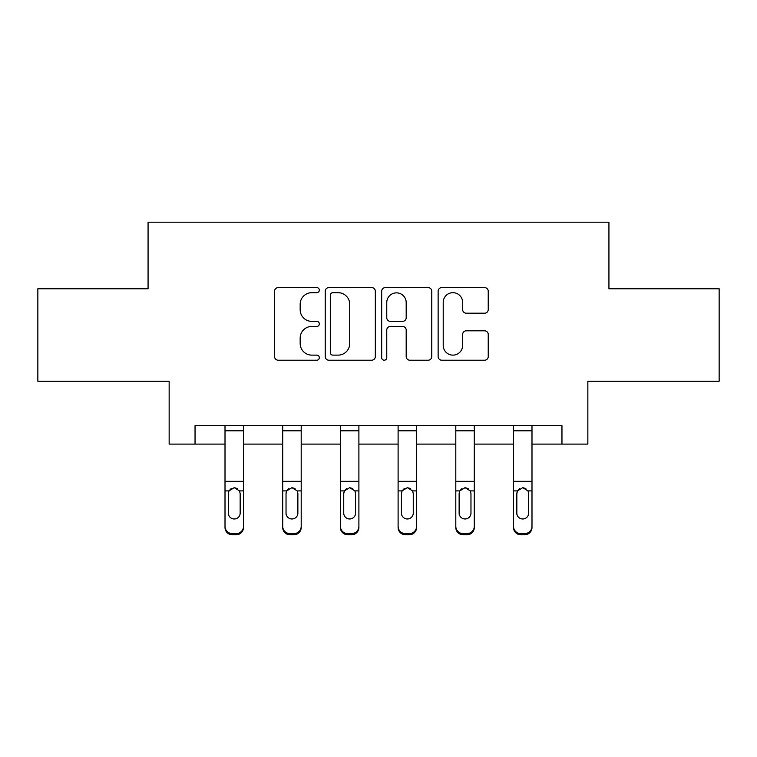 <?xml version="1.0" encoding="UTF-8"?>
<svg xmlns="http://www.w3.org/2000/svg" width="757" height="757" viewBox="0 0 757 757"><rect width="100%" height="100%" fill="white"/><g stroke="black" fill="none" stroke-linecap="round" stroke-linejoin="round"><path stroke-width="1.14" d="M319.322 290.139A2.545 2.545 0 0 0 316.786 287.603L278.207 287.603A3.634 3.634 0 0 0 274.573 291.237L274.573 356.585A3.634 3.634 0 0 0 278.207 360.209L316.786 360.209A2.545 2.545 0 0 0 319.322 357.673A2.545 2.545 0 0 0 316.786 355.128L311.789 355.128A11.62 11.62 0 0 1 300.169 343.508L300.169 338.067A11.62 11.62 0 0 1 311.789 326.447L316.786 326.447A2.545 2.545 0 0 0 319.322 323.911A2.545 2.545 0 0 0 316.786 321.365L311.789 321.365A11.62 11.62 0 0 1 300.169 309.745L300.169 304.305A11.62 11.62 0 0 1 311.789 292.685L316.786 292.685A2.545 2.545 0 0 0 319.322 290.139M484.603 313.199A3.634 3.634 0 0 0 488.237 309.566L488.237 291.237A3.634 3.634 0 0 0 484.603 287.603L441.766 287.603A3.634 3.634 0 0 0 438.133 291.237L438.133 356.585A3.634 3.634 0 0 0 441.766 360.209L484.603 360.209A3.634 3.634 0 0 0 488.237 356.585L488.237 334.433A3.634 3.634 0 0 0 484.603 330.809L466.265 330.809A3.634 3.634 0 0 0 462.641 334.433L462.641 345.419A9.709 9.709 0 0 1 452.923 355.128A9.709 9.709 0 0 1 443.214 345.419L443.214 302.393A9.709 9.709 0 0 1 452.923 292.685A9.709 9.709 0 0 1 462.641 302.393L462.641 309.566A3.634 3.634 0 0 0 466.265 313.199L484.603 313.199M195.041 444.113L195.041 425.623L561.959 425.623L561.959 444.113L587.848 444.113L587.848 381.235L719.15 381.235L719.15 288.767L608.931 288.767L608.931 222.189L148.069 222.189L148.069 288.767L37.85 288.767L37.85 381.235L169.152 381.235L169.152 444.113L225.009 444.113M375.321 291.237A3.634 3.634 0 0 0 371.696 287.603L328.85 287.603A3.634 3.634 0 0 0 325.226 291.237L325.226 356.585A3.634 3.634 0 0 0 328.85 360.209L371.696 360.209A3.634 3.634 0 0 0 375.321 356.585L375.321 291.237M385.304 287.603L428.15 287.603A3.634 3.634 0 0 1 431.774 291.237L431.774 356.585A3.634 3.634 0 0 1 428.15 360.209L409.811 360.209A3.634 3.634 0 0 1 406.187 356.585L406.187 330.08A3.634 3.634 0 0 0 402.554 326.447L390.394 326.447A3.634 3.634 0 0 0 386.761 330.08L386.761 357.673A2.545 2.545 0 0 1 384.215 360.209A2.545 2.545 0 0 1 381.679 357.673L381.679 291.237A3.634 3.634 0 0 1 385.304 287.603M243.499 444.113L282.702 444.113M301.201 444.113L340.404 444.113M358.894 444.113L398.106 444.113M416.596 444.113L455.799 444.113M474.298 444.113L513.501 444.113M531.991 444.113L561.959 444.113M332.843 292.685A2.545 2.545 0 0 0 330.307 295.23L330.307 352.592A2.545 2.545 0 0 0 332.843 355.128L338.114 355.128A11.62 11.62 0 0 0 349.725 343.508L349.725 304.305A11.62 11.62 0 0 0 338.114 292.685L332.843 292.685M406.187 302.582A9.709 9.709 0 0 0 396.469 292.864A9.709 9.709 0 0 0 386.761 302.582L386.761 317.732A3.634 3.634 0 0 0 390.394 321.365L402.554 321.365A3.634 3.634 0 0 0 406.187 317.732L406.187 302.582M225.009 492.05L225.009 527.468A7.4 7.343 180 0 0 232.399 534.811L236.099 534.811L236.099 533.647A7.4 7.343 -0 0 0 243.499 526.304L243.499 527.468A7.4 7.343 180 0 1 236.099 534.811M240.168 513.095L240.168 493.621L240.168 513.095A5.914 5.867 180 0 1 234.254 518.971A5.914 5.867 180 0 0 240.168 513.095M228.33 514.258L228.33 513.095A5.914 5.867 180 0 0 234.254 518.971M231.159 488.539L228.993 490.896L228.33 493.157M237.338 488.539L234.254 487.669L239.515 490.896L240.168 493.621M243.499 425.623L243.499 526.304M232.399 533.647L232.399 534.811A7.4 7.343 180 0 1 225.009 527.468L225.009 526.304A7.4 7.343 -0 0 0 232.399 533.647L236.099 533.647M225.009 425.623L225.009 526.304M225.009 490.896L228.993 490.896L228.33 493.621L228.33 513.095M228.993 490.896L234.254 487.669M282.702 492.05L282.702 527.468A7.4 7.343 180 0 0 290.101 534.811L293.801 534.811L293.801 533.647A7.4 7.343 -0 0 0 301.201 526.304L301.201 527.468A7.4 7.343 180 0 1 293.801 534.811M297.87 513.095L297.87 493.621L297.87 513.095A5.914 5.867 180 0 1 291.947 518.971A5.914 5.867 180 0 0 297.87 513.095M286.032 514.258L286.032 513.095A5.914 5.867 180 0 0 291.947 518.971M288.862 488.539L286.685 490.896L286.032 493.157M295.041 488.539L291.947 487.669L297.217 490.896L297.87 493.621M340.404 492.05L340.404 527.468A7.4 7.343 180 0 0 347.804 534.811L351.503 534.811L351.503 533.647A7.4 7.343 -0 0 0 358.894 526.304L358.894 527.468A7.4 7.343 180 0 1 351.503 534.811M355.572 513.095L355.572 493.621L355.572 513.095A5.914 5.867 180 0 1 349.649 518.971A5.914 5.867 180 0 0 355.572 513.095M343.735 514.258L343.735 513.095A5.914 5.867 180 0 0 349.649 518.971M346.564 488.539L344.388 490.896L343.735 493.157M352.734 488.539L349.649 487.669L354.91 490.896L355.572 493.621M301.201 425.623L301.201 526.304M290.101 533.647L290.101 534.811A7.4 7.343 180 0 1 282.702 527.468L282.702 526.304A7.4 7.343 -0 0 0 290.101 533.647L293.801 533.647M282.702 425.623L282.702 526.304M282.702 490.896L286.685 490.896L286.032 493.621L286.032 513.095M286.685 490.896L291.947 487.669M358.894 425.623L358.894 526.304M347.804 533.647L347.804 534.811A7.4 7.343 180 0 1 340.404 527.468L340.404 526.304A7.4 7.343 -0 0 0 347.804 533.647L351.503 533.647M340.404 425.623L340.404 526.304M340.404 490.896L344.388 490.896L343.735 493.621L343.735 513.095M344.388 490.896L349.649 487.669M398.106 492.05L398.106 527.468A7.4 7.343 180 0 0 405.497 534.811L409.196 534.811L409.196 533.647A7.4 7.343 -0 0 0 416.596 526.304L416.596 527.468A7.4 7.343 180 0 1 409.196 534.811M413.265 513.095L413.265 493.621L413.265 513.095A5.914 5.867 180 0 1 407.351 518.971A5.914 5.867 180 0 0 413.265 513.095M401.428 514.258L401.428 513.095A5.914 5.867 180 0 0 407.351 518.971M404.266 488.539L402.09 490.896L401.428 493.157M410.436 488.539L407.351 487.669L412.612 490.896L413.265 493.621M455.799 492.05L455.799 527.468A7.4 7.343 180 0 0 463.199 534.811L466.899 534.811L466.899 533.647A7.4 7.343 -0 0 0 474.298 526.304L474.298 527.468A7.4 7.343 180 0 1 466.899 534.811M470.968 513.095L470.968 493.621L470.968 513.095A5.914 5.867 180 0 1 465.053 518.971A5.914 5.867 180 0 0 470.968 513.095M459.13 514.258L459.13 513.095A5.914 5.867 180 0 0 465.053 518.971M461.959 488.539L459.783 490.896L459.13 493.157M468.138 488.539L465.053 487.669L470.315 490.896L470.968 493.621M513.501 492.05L513.501 527.468A7.4 7.343 180 0 0 520.901 534.811L524.601 534.811L524.601 533.647A7.4 7.343 -0 0 0 531.991 526.304L531.991 527.468A7.4 7.343 180 0 1 524.601 534.811M528.67 513.095L528.67 493.621L528.67 513.095A5.914 5.867 180 0 1 522.746 518.971A5.914 5.867 180 0 0 528.67 513.095M516.832 514.258L516.832 513.095A5.914 5.867 180 0 0 522.746 518.971M519.662 488.539L517.485 490.896L516.832 493.157M525.841 488.539L522.746 487.669L528.008 490.896L528.67 493.621M416.596 425.623L416.596 526.304M405.497 533.647L405.497 534.811A7.4 7.343 180 0 1 398.106 527.468L398.106 526.304A7.4 7.343 -0 0 0 405.497 533.647L409.196 533.647M398.106 425.623L398.106 526.304M398.106 490.896L402.09 490.896L401.428 493.621L401.428 513.095M402.09 490.896L407.351 487.669M474.298 425.623L474.298 526.304M463.199 533.647L463.199 534.811A7.4 7.343 180 0 1 455.799 527.468L455.799 526.304A7.4 7.343 -0 0 0 463.199 533.647L466.899 533.647M455.799 425.623L455.799 526.304M455.799 490.896L459.783 490.896L459.13 493.621L459.13 513.095M459.783 490.896L465.053 487.669M531.991 425.623L531.991 526.304M520.901 533.647L520.901 534.811A7.4 7.343 180 0 1 513.501 527.468L513.501 526.304A7.4 7.343 -0 0 0 520.901 533.647L524.601 533.647M513.501 425.623L513.501 526.304M513.501 490.896L517.485 490.896L516.832 493.621L516.832 513.095M517.485 490.896L522.746 487.669M225.009 425.699L243.499 425.699M239.515 490.896L243.499 490.896M225.009 481.329L243.499 481.329M225.009 430.771L243.499 430.771M282.702 425.699L301.201 425.699M297.217 490.896L301.201 490.896M282.702 481.329L301.201 481.329M282.702 430.771L301.201 430.771M340.404 425.699L358.894 425.699M354.91 490.896L358.894 490.896M340.404 481.329L358.894 481.329M340.404 430.771L358.894 430.771M398.106 425.699L416.596 425.699M412.612 490.896L416.596 490.896M398.106 481.329L416.596 481.329M398.106 430.771L416.596 430.771M455.799 425.699L474.298 425.699M470.315 490.896L474.298 490.896M455.799 481.329L474.298 481.329M455.799 430.771L474.298 430.771M513.501 425.699L531.991 425.699M528.008 490.896L531.991 490.896M513.501 481.329L531.991 481.329M513.501 430.771L531.991 430.771"/></g></svg>
